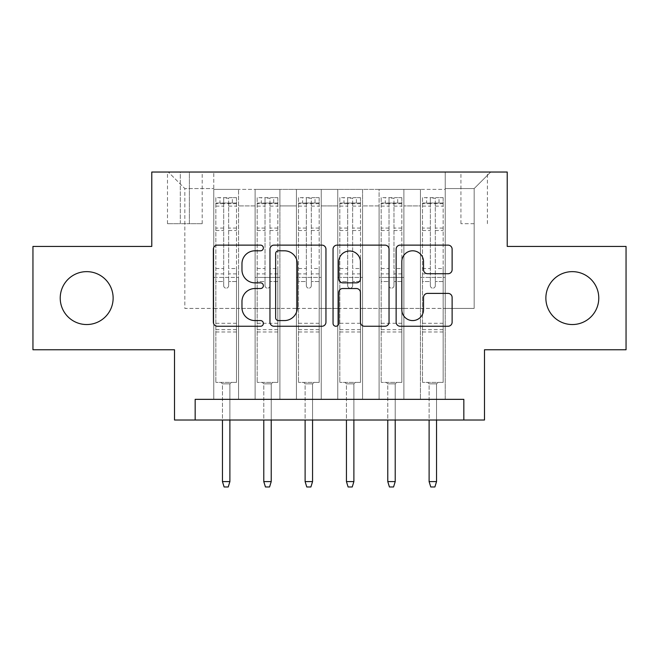 <?xml version="1.0" encoding="UTF-8"?>
<svg xmlns="http://www.w3.org/2000/svg" width="659" height="659" viewBox="0 0 659 659"><rect width="100%" height="100%" fill="white"/><g stroke="black" fill="none" stroke-linecap="round" stroke-linejoin="round"><path stroke-width="0.49" stroke-dasharray="3.29 2.47" d="M263.369 247.957A2.842 2.842 0 0 0 260.536 245.123L217.429 245.123A4.053 4.053 0 0 0 213.368 249.176L213.368 322.202A4.053 4.053 0 0 0 217.429 326.254L260.536 326.254A2.842 2.842 0 0 0 263.369 323.421A2.842 2.842 0 0 0 260.536 320.579L254.951 320.579A12.982 12.982 0 0 1 241.968 307.596L241.968 301.509A12.982 12.982 0 0 1 254.951 288.527L260.536 288.527A2.842 2.842 0 0 0 263.369 285.693A2.842 2.842 0 0 0 260.536 282.851L254.951 282.851A12.982 12.982 0 0 1 241.968 269.869L241.968 263.781A12.982 12.982 0 0 1 254.951 250.799L260.536 250.799A2.842 2.842 0 0 0 263.369 247.957M545.866 298.09A26.451 26.451 0 0 0 572.317 324.541A26.451 26.451 0 0 0 598.776 298.09A26.451 26.451 0 0 0 572.317 271.64A26.451 26.451 0 0 0 545.866 298.09M60.224 298.09A26.451 26.451 0 0 0 86.683 324.541A26.451 26.451 0 0 0 113.134 298.09A26.451 26.451 0 0 0 86.683 271.64A26.451 26.451 0 0 0 60.224 298.09M474.159 172.032L460.929 172.032L474.159 172.032M474.159 223.689L460.929 223.689L474.159 223.689M626.05 246.425L626.05 349.756L484.489 349.756L484.489 420.014L174.511 420.014L174.511 349.756L32.95 349.756L32.95 246.425L151.776 246.425L151.776 172.032L507.224 172.032L507.224 246.425L626.05 246.425M445.229 399.346L445.229 189.388L213.771 189.388L213.771 399.346L238.574 399.346L213.771 399.346L238.574 399.346L213.771 399.346L213.771 189.388L238.574 189.388L238.574 399.346L238.574 189.388L238.574 308.42L255.107 308.42L238.574 308.42L238.574 189.388L213.771 189.388L445.229 189.388L445.229 399.346L420.426 399.346L420.426 189.388L379.098 189.388L379.098 399.346L379.098 189.388L403.893 189.388L403.893 399.346L403.893 189.388L403.893 308.42L403.893 189.388L420.426 189.388L420.426 399.346L445.229 399.346L420.426 399.346L445.229 399.346L445.229 188.565L445.229 308.42L474.159 308.42L474.159 188.565L445.229 188.565L474.159 188.565L474.159 308.42L445.229 308.42L445.229 277.423L445.229 399.346M379.098 399.346L403.893 399.346L379.098 399.346L403.893 399.346L379.098 399.346L379.098 277.423L379.098 308.42L362.565 308.42L362.565 205.921L362.565 308.42L379.098 308.42L379.098 205.921L379.098 308.42L420.426 308.42L403.893 308.42L403.893 277.423L403.893 308.42L379.098 308.42L379.098 277.423L403.893 277.423L403.893 399.346L403.893 277.423L379.098 277.423L379.098 399.346M362.565 399.346L362.565 189.388L337.762 189.388L337.762 399.346L337.762 189.388L362.565 189.388L362.565 399.346L337.762 399.346L362.565 399.346L337.762 399.346L362.565 399.346L362.565 277.423L362.565 399.346M321.238 399.346L321.238 189.388L296.435 189.388L296.435 399.346L296.435 189.388L321.238 189.388L321.238 399.346L296.435 399.346L321.238 399.346L296.435 399.346L321.238 399.346L321.238 205.921L321.238 308.42L337.762 308.42L321.238 308.42L321.238 277.423L321.238 399.346M279.902 399.346L279.902 189.388L255.107 189.388L255.107 399.346L255.107 189.388L279.902 189.388L279.902 399.346L255.107 399.346L279.902 399.346L255.107 399.346L279.902 399.346L279.902 277.423L279.902 399.346M420.426 205.921L420.426 308.42L420.426 189.388L420.426 205.921L403.893 205.921L420.426 205.921M337.762 205.921L337.762 308.42L337.762 189.388L321.238 189.388L321.238 205.921L321.238 189.388L337.762 189.388L337.762 205.921L321.238 205.921L337.762 205.921M279.902 205.921L279.902 308.42L279.902 189.388L279.902 205.921L296.435 205.921L296.435 308.42L279.902 308.42L296.435 308.42L296.435 189.388L279.902 189.388L296.435 189.388L296.435 205.921L279.902 205.921M195.171 420.014L195.171 399.346L195.171 420.014L195.171 399.346L463.829 399.346L195.171 399.346L463.829 399.346L463.829 420.014M180.294 172.032L167.485 172.032L180.294 172.032L180.294 223.689L167.485 223.689L189.388 223.689L180.294 223.689L180.294 172.032M189.388 172.032L202.198 172.032L189.388 172.032L189.388 223.689L202.198 223.689L189.388 223.689L189.388 172.032M445.229 172.032L213.771 172.032L490.691 172.032L445.229 172.032L445.229 189.388L445.229 172.032M213.771 172.032L168.309 172.032L213.771 172.032L213.771 308.42L184.841 308.42L184.841 188.565L213.771 188.565L184.841 188.565L168.309 172.032L184.841 188.565L184.841 308.42L213.771 308.42L213.771 172.032M255.107 205.921L255.107 308.42L255.107 189.388L238.574 189.388L255.107 189.388L255.107 205.921L238.574 205.921L255.107 205.921M379.098 189.388L362.565 189.388L362.565 205.921L362.565 189.388L379.098 189.388L379.098 205.921L379.098 189.388M337.762 308.42L362.565 308.42L337.762 308.42L337.762 277.423L337.762 308.42M296.435 308.42L321.238 308.42L296.435 308.42L296.435 277.423L296.435 308.42M255.107 308.42L279.902 308.42L279.902 277.423L279.902 308.42L255.107 308.42L255.107 277.423L279.902 277.423L255.107 277.423L255.107 399.346L255.107 308.42M213.771 308.42L238.574 308.42L238.574 277.423L238.574 399.346L238.574 277.423L238.574 308.42L213.771 308.42L213.771 277.423L238.574 277.423L213.771 277.423L213.771 399.346L213.771 308.42M420.426 308.42L445.229 308.42L420.426 308.42L420.426 277.423L420.426 308.42M213.771 277.423L238.574 277.423L213.771 277.423M255.107 277.423L279.902 277.423L255.107 277.423M296.435 277.423L321.238 277.423L296.435 277.423L296.435 399.346L296.435 277.423L321.238 277.423L296.435 277.423M337.762 277.423L362.565 277.423L337.762 277.423L337.762 399.346L337.762 277.423L362.565 277.423L337.762 277.423M379.098 277.423L403.893 277.423L379.098 277.423M420.426 277.423L445.229 277.423L420.426 277.423L420.426 399.346L420.426 277.423L445.229 277.423L420.426 277.423M490.691 172.032L474.159 188.565L490.691 172.032M325.95 322.202L325.95 249.176A4.053 4.053 0 0 0 321.897 245.123L274.02 245.123A4.053 4.053 0 0 0 269.968 249.176L269.968 322.202A4.053 4.053 0 0 0 274.02 326.254L321.897 326.254A4.053 4.053 0 0 0 325.95 322.202M278.485 250.799A2.842 2.842 0 0 0 275.643 253.641L275.643 317.737A2.842 2.842 0 0 0 278.485 320.579L284.367 320.579A12.982 12.982 0 0 0 297.349 307.596L297.349 263.781A12.982 12.982 0 0 0 284.367 250.799L278.485 250.799M337.103 245.123L384.98 245.123A4.053 4.053 0 0 1 389.032 249.176L389.032 322.202A4.053 4.053 0 0 1 384.98 326.254L364.493 326.254A4.053 4.053 0 0 1 360.432 322.202L360.432 292.588A4.053 4.053 0 0 0 356.379 288.527L342.787 288.527A4.053 4.053 0 0 0 338.726 292.588L338.726 323.421A2.842 2.842 0 0 1 335.892 326.254A2.842 2.842 0 0 1 333.05 323.421L333.05 249.176A4.053 4.053 0 0 1 337.103 245.123M360.432 261.854A10.849 10.849 0 0 0 349.583 251.005A10.849 10.849 0 0 0 338.726 261.854L338.726 278.79A4.053 4.053 0 0 0 342.787 282.851L356.379 282.851A4.053 4.053 0 0 0 360.432 278.79L360.432 261.854M427.576 273.724L448.062 273.724A4.053 4.053 0 0 0 452.123 269.663L452.123 249.176A4.053 4.053 0 0 0 448.062 245.123L400.194 245.123A4.053 4.053 0 0 0 396.133 249.176L396.133 322.202A4.053 4.053 0 0 0 400.194 326.254L448.062 326.254A4.053 4.053 0 0 0 452.123 322.202L452.123 297.456A4.053 4.053 0 0 0 448.062 293.395L427.576 293.395A4.053 4.053 0 0 0 423.523 297.456L423.523 309.73A10.849 10.849 0 0 1 412.666 320.579A10.849 10.849 0 0 1 401.817 309.73L401.817 261.656A10.849 10.849 0 0 1 412.666 250.799A10.849 10.849 0 0 1 423.523 261.656L423.523 269.663A4.053 4.053 0 0 0 427.576 273.724M223.689 285.693A2.479 2.479 0 0 0 226.169 288.172A2.479 2.479 0 0 1 223.689 285.693L223.689 281.55L223.689 285.693M236.4 197.651L232.372 197.651L232.372 203.03L236.507 203.03L236.507 197.659L215.839 197.659L215.839 382.401L215.839 281.55L223.689 281.55L223.689 273.897L215.839 273.897M215.839 197.659L215.839 281.55L223.689 281.55L223.689 204.109C225.345 202.675 226.993 202.675 228.648 204.109L228.648 268.526L236.507 268.526L236.507 382.401L215.839 382.401L231.342 382.401L229.892 383.851L222.454 383.851L229.892 383.851L229.892 481.597L222.454 481.597L222.454 383.851L221.004 382.401L222.454 383.851L222.454 420.014M236.507 203.03L236.507 268.526M236.507 197.659L236.507 382.401L231.342 382.401L229.892 383.851L229.892 420.014M232.372 197.651L215.946 197.651M232.372 203.03L219.974 203.03L219.974 197.651M215.839 203.03L236.4 203.03M215.946 203.03L219.974 203.03M228.648 285.693A2.479 2.479 0 0 1 226.169 288.172A2.479 2.479 0 0 0 228.648 285.693L228.648 281.55L228.648 285.693M236.507 273.897L228.648 273.897L228.648 281.55L228.648 268.526M228.648 273.897L228.648 198.161L223.689 198.161L223.689 273.897M236.507 331.979L215.839 331.979M222.454 481.597L224.109 486.968L228.236 486.968L229.892 481.597M223.689 204.109L223.689 198.161M228.648 204.109L228.648 198.161M265.025 285.693A2.479 2.479 0 0 0 267.505 288.172A2.479 2.479 0 0 1 265.025 285.693L265.025 281.55L265.025 285.693M277.736 197.651L273.699 197.651L273.699 203.03L277.834 203.03L277.834 197.659L257.175 197.659L257.175 382.401L257.175 281.55L265.025 281.55L265.025 273.897L257.175 273.897M257.175 197.659L257.175 281.55L265.025 281.55L265.025 204.109C266.673 202.675 268.328 202.675 269.984 204.109L269.984 268.526L277.834 268.526L277.834 382.401L257.175 382.401L272.669 382.401L271.22 383.851L263.781 383.851L271.22 383.851L271.22 481.597L263.781 481.597L263.781 383.851L262.34 382.401L263.781 383.851L263.781 420.014M277.834 203.03L277.834 268.526M277.834 197.659L277.834 382.401L272.669 382.401L271.22 383.851L271.22 420.014M273.699 197.651L257.274 197.651M273.699 203.03L261.302 203.03L261.302 197.651M257.175 203.03L277.736 203.03M257.274 203.03L261.302 203.03M269.984 285.693A2.479 2.479 0 0 1 267.505 288.172A2.479 2.479 0 0 0 269.984 285.693L269.984 281.55L269.984 285.693M277.834 273.897L269.984 273.897L269.984 281.55L269.984 268.526M269.984 273.897L269.984 198.161L265.025 198.161L265.025 273.897M277.834 331.979L257.175 331.979M263.781 481.597L265.437 486.968L269.572 486.968L271.22 481.597M265.025 204.109L265.025 198.161M269.984 204.109L269.984 198.161M306.353 285.693A2.479 2.479 0 0 0 308.832 288.172A2.479 2.479 0 0 1 306.353 285.693L306.353 281.55L306.353 285.693M319.063 197.651L315.035 197.651L315.035 203.03L319.17 203.03L319.17 197.659L298.502 197.659L298.502 382.401L298.502 281.55L306.353 281.55L306.353 273.897L298.502 273.897M298.502 197.659L298.502 281.55L306.353 281.55L306.353 204.109C308 202.675 309.656 202.675 311.312 204.109L311.312 268.526L319.17 268.526L319.17 382.401L298.502 382.401L313.997 382.401L312.555 383.851L305.117 383.851L312.555 383.851L312.555 481.597L305.117 481.597L305.117 383.851L303.667 382.401L305.117 383.851L305.117 420.014M319.17 203.03L319.17 268.526M319.17 197.659L319.17 382.401L313.997 382.401L312.555 383.851L312.555 420.014M315.035 197.651L298.601 197.651M315.035 203.03L302.638 203.03L302.638 197.651M298.502 203.03L319.063 203.03M298.601 203.03L302.638 203.03M311.312 285.693A2.479 2.479 0 0 1 308.832 288.172A2.479 2.479 0 0 0 311.312 285.693L311.312 281.55L311.312 285.693M319.17 273.897L311.312 273.897L311.312 281.55L311.312 268.526M311.312 273.897L311.312 198.161L306.353 198.161L306.353 273.897M319.17 331.979L298.502 331.979M305.117 481.597L306.764 486.968L310.9 486.968L312.555 481.597M306.353 204.109L306.353 198.161M311.312 204.109L311.312 198.161M347.688 285.693A2.479 2.479 0 0 0 350.168 288.172A2.479 2.479 0 0 1 347.688 285.693L347.688 281.55L347.688 285.693M360.399 197.651L356.362 197.651L356.362 203.03L360.498 203.03L360.498 197.659L339.83 197.659L339.83 382.401L339.83 281.55L347.688 281.55L347.688 273.897L339.83 273.897M339.83 197.659L339.83 281.55L347.688 281.55L347.688 204.109C349.336 202.675 350.992 202.675 352.647 204.109L352.647 268.526L360.498 268.526L360.498 382.401L339.83 382.401L355.333 382.401L353.883 383.851L346.445 383.851L353.883 383.851L353.883 481.597L346.445 481.597L346.445 383.851L345.003 382.401L346.445 383.851L346.445 420.014M360.498 203.03L360.498 268.526M360.498 197.659L360.498 382.401L355.333 382.401L353.883 383.851L353.883 420.014M356.362 197.651L339.937 197.651M356.362 203.03L343.965 203.03L343.965 197.651M339.83 203.03L360.399 203.03M339.937 203.03L343.965 203.03M352.647 285.693A2.479 2.479 0 0 1 350.168 288.172A2.479 2.479 0 0 0 352.647 285.693L352.647 281.55L352.647 285.693M360.498 273.897L352.647 273.897L352.647 281.55L352.647 268.526M352.647 273.897L352.647 198.161L347.688 198.161L347.688 273.897M360.498 331.979L339.83 331.979M346.445 481.597L348.1 486.968L352.236 486.968L353.883 481.597M347.688 204.109L347.688 198.161M352.647 204.109L352.647 198.161M389.016 285.693A2.479 2.479 0 0 0 391.495 288.172A2.479 2.479 0 0 1 389.016 285.693L389.016 281.55L389.016 285.693M401.726 197.651L397.698 197.651L397.698 203.03L401.825 203.03L401.825 197.659L381.166 197.659L381.166 382.401L381.166 281.55L389.016 281.55L389.016 273.897L381.166 273.897M381.166 197.659L381.166 281.55L389.016 281.55L389.016 204.109C390.663 202.675 392.319 202.675 393.975 204.109L393.975 268.526L401.825 268.526L401.825 382.401L381.166 382.401L396.66 382.401L395.219 383.851L387.78 383.851L395.219 383.851L395.219 481.597L387.78 481.597L387.78 383.851L386.331 382.401L387.78 383.851L387.78 420.014M401.825 203.03L401.825 268.526M401.825 197.659L401.825 382.401L396.66 382.401L395.219 383.851L395.219 420.014M397.698 197.651L381.264 197.651M397.698 203.03L385.301 203.03L385.301 197.651M381.166 203.03L401.726 203.03M381.264 203.03L385.301 203.03M393.975 285.693A2.479 2.479 0 0 1 391.495 288.172A2.479 2.479 0 0 0 393.975 285.693L393.975 281.55L393.975 285.693M401.825 273.897L393.975 273.897L393.975 281.55L393.975 268.526M393.975 273.897L393.975 198.161L389.016 198.161L389.016 273.897M401.825 331.979L381.166 331.979M387.78 481.597L389.428 486.968L393.563 486.968L395.219 481.597M389.016 204.109L389.016 198.161M393.975 204.109L393.975 198.161M430.352 285.693A2.479 2.479 0 0 0 432.831 288.172A2.479 2.479 0 0 1 430.352 285.693L430.352 281.55L430.352 285.693M443.054 197.651L439.026 197.651L439.026 203.03L443.161 203.03L443.161 197.659L422.493 197.659L422.493 382.401L422.493 281.55L430.352 281.55L430.352 273.897L422.493 273.897M422.493 197.659L422.493 281.55L430.352 281.55L430.352 204.109C431.999 202.675 433.647 202.675 435.311 204.109L435.311 268.526L443.161 268.526L443.161 382.401L422.493 382.401L437.996 382.401L436.546 383.851L429.108 383.851L436.546 383.851L436.546 481.597L429.108 481.597L429.108 383.851L427.658 382.401L429.108 383.851L429.108 420.014M443.161 203.03L443.161 268.526M443.161 197.659L443.161 382.401L437.996 382.401L436.546 383.851L436.546 420.014M439.026 197.651L422.6 197.651M439.026 203.03L426.628 203.03L426.628 197.651M422.493 203.03L443.054 203.03M422.6 203.03L426.628 203.03M435.311 285.693A2.479 2.479 0 0 1 432.831 288.172A2.479 2.479 0 0 0 435.311 285.693L435.311 281.55L435.311 285.693M443.161 273.897L435.311 273.897L435.311 281.55L435.311 268.526M435.311 273.897L435.311 198.161L430.352 198.161L430.352 273.897M443.161 331.979L422.493 331.979M429.108 481.597L430.764 486.968L434.891 486.968L436.546 481.597M430.352 204.109L430.352 198.161M435.311 204.109L435.311 198.161M379.098 205.921L362.565 205.921L379.098 205.921M236.507 323.297L215.839 323.297M236.507 281.55L228.648 281.55L236.507 281.55M215.839 268.526L223.689 268.526M223.689 228.088L215.839 228.088M236.507 228.088L228.648 228.088M215.839 230.502L223.689 230.502M228.648 230.502L236.507 230.502M223.689 203.689L215.839 203.689M215.839 206.102L223.689 206.102M236.507 203.689L228.648 203.689M228.648 206.102L236.507 206.102M236.507 329.648L215.839 329.648M277.834 323.297L257.175 323.297M277.834 281.55L269.984 281.55L277.834 281.55M257.175 268.526L265.025 268.526M265.025 228.088L257.175 228.088M277.834 228.088L269.984 228.088M257.175 230.502L265.025 230.502M269.984 230.502L277.834 230.502M265.025 203.689L257.175 203.689M257.175 206.102L265.025 206.102M277.834 203.689L269.984 203.689M269.984 206.102L277.834 206.102M277.834 329.648L257.175 329.648M319.17 323.297L298.502 323.297M319.17 281.55L311.312 281.55L319.17 281.55M298.502 268.526L306.353 268.526M306.353 228.088L298.502 228.088M319.17 228.088L311.312 228.088M298.502 230.502L306.353 230.502M311.312 230.502L319.17 230.502M306.353 203.689L298.502 203.689M298.502 206.102L306.353 206.102M319.17 203.689L311.312 203.689M311.312 206.102L319.17 206.102M319.17 329.648L298.502 329.648M360.498 323.297L339.83 323.297M360.498 281.55L352.647 281.55L360.498 281.55M339.83 268.526L347.688 268.526M347.688 228.088L339.83 228.088M360.498 228.088L352.647 228.088M339.83 230.502L347.688 230.502M352.647 230.502L360.498 230.502M347.688 203.689L339.83 203.689M339.83 206.102L347.688 206.102M360.498 203.689L352.647 203.689M352.647 206.102L360.498 206.102M360.498 329.648L339.83 329.648M401.825 323.297L381.166 323.297M401.825 281.55L393.975 281.55L401.825 281.55M381.166 268.526L389.016 268.526M389.016 228.088L381.166 228.088M401.825 228.088L393.975 228.088M381.166 230.502L389.016 230.502M393.975 230.502L401.825 230.502M389.016 203.689L381.166 203.689M381.166 206.102L389.016 206.102M401.825 203.689L393.975 203.689M393.975 206.102L401.825 206.102M401.825 329.648L381.166 329.648M443.161 323.297L422.493 323.297M443.161 281.55L435.311 281.55L443.161 281.55M422.493 268.526L430.352 268.526M430.352 228.088L422.493 228.088M443.161 228.088L435.311 228.088M422.493 230.502L430.352 230.502M435.311 230.502L443.161 230.502M430.352 203.689L422.493 203.689M422.493 206.102L430.352 206.102M443.161 203.689L435.311 203.689M435.311 206.102L443.161 206.102M443.161 329.648L422.493 329.648M460.929 223.689L460.929 172.032M167.485 223.689L167.485 172.032M202.198 223.689L202.198 172.032M487.388 223.689L487.388 172.032"/><path stroke-width="0.99" d="M263.369 247.957A2.842 2.842 0 0 0 260.536 245.123L217.429 245.123A4.053 4.053 0 0 0 213.368 249.176L213.368 322.202A4.053 4.053 0 0 0 217.429 326.254L260.536 326.254A2.842 2.842 0 0 0 263.369 323.421A2.842 2.842 0 0 0 260.536 320.579L254.951 320.579A12.982 12.982 0 0 1 241.968 307.596L241.968 301.509A12.982 12.982 0 0 1 254.951 288.527L260.536 288.527A2.842 2.842 0 0 0 263.369 285.693A2.842 2.842 0 0 0 260.536 282.851L254.951 282.851A12.982 12.982 0 0 1 241.968 269.869L241.968 263.781A12.982 12.982 0 0 1 254.951 250.799L260.536 250.799A2.842 2.842 0 0 0 263.369 247.957M545.866 298.09A26.451 26.451 0 0 0 572.317 324.541A26.451 26.451 0 0 0 598.776 298.09A26.451 26.451 0 0 0 572.317 271.64A26.451 26.451 0 0 0 545.866 298.09M60.224 298.09A26.451 26.451 0 0 0 86.683 324.541A26.451 26.451 0 0 0 113.134 298.09A26.451 26.451 0 0 0 86.683 271.64A26.451 26.451 0 0 0 60.224 298.09M448.062 273.724A4.053 4.053 0 0 0 452.123 269.663L452.123 249.176A4.053 4.053 0 0 0 448.062 245.123L400.194 245.123A4.053 4.053 0 0 0 396.133 249.176L396.133 322.202A4.053 4.053 0 0 0 400.194 326.254L448.062 326.254A4.053 4.053 0 0 0 452.123 322.202L452.123 297.456A4.053 4.053 0 0 0 448.062 293.395L427.576 293.395A4.053 4.053 0 0 0 423.523 297.456L423.523 309.73A10.849 10.849 0 0 1 412.666 320.579A10.849 10.849 0 0 1 401.817 309.73L401.817 261.656A10.849 10.849 0 0 1 412.666 250.799A10.849 10.849 0 0 1 423.523 261.656L423.523 269.663A4.053 4.053 0 0 0 427.576 273.724L448.062 273.724M463.829 420.014L484.489 420.014L484.489 349.756L626.05 349.756L626.05 246.425L507.224 246.425L507.224 172.032L151.776 172.032L151.776 246.425L32.95 246.425L32.95 349.756L174.511 349.756L174.511 420.014L463.829 420.014L463.829 399.346L195.171 399.346L195.171 420.014M325.95 249.176A4.053 4.053 0 0 0 321.897 245.123L274.02 245.123A4.053 4.053 0 0 0 269.968 249.176L269.968 322.202A4.053 4.053 0 0 0 274.02 326.254L321.897 326.254A4.053 4.053 0 0 0 325.95 322.202L325.95 249.176M337.103 245.123L384.98 245.123A4.053 4.053 0 0 1 389.032 249.176L389.032 322.202A4.053 4.053 0 0 1 384.98 326.254L364.493 326.254A4.053 4.053 0 0 1 360.432 322.202L360.432 292.588A4.053 4.053 0 0 0 356.379 288.527L342.787 288.527A4.053 4.053 0 0 0 338.726 292.588L338.726 323.421A2.842 2.842 0 0 1 335.892 326.254A2.842 2.842 0 0 1 333.05 323.421L333.05 249.176A4.053 4.053 0 0 1 337.103 245.123M278.485 250.799A2.842 2.842 0 0 0 275.643 253.641L275.643 317.737A2.842 2.842 0 0 0 278.485 320.579L284.367 320.579A12.982 12.982 0 0 0 297.349 307.596L297.349 263.781A12.982 12.982 0 0 0 284.367 250.799L278.485 250.799M360.432 261.854A10.849 10.849 0 0 0 349.583 251.005A10.849 10.849 0 0 0 338.726 261.854L338.726 278.79A4.053 4.053 0 0 0 342.787 282.851L356.379 282.851A4.053 4.053 0 0 0 360.432 278.79L360.432 261.854M229.892 481.597L228.236 486.968L224.109 486.968L222.454 481.597L229.892 481.597L229.892 420.014M222.454 481.597L222.454 420.014M271.22 481.597L269.572 486.968L265.437 486.968L263.781 481.597L271.22 481.597L271.22 420.014M263.781 481.597L263.781 420.014M312.555 481.597L310.9 486.968L306.764 486.968L305.117 481.597L312.555 481.597L312.555 420.014M305.117 481.597L305.117 420.014M353.883 481.597L352.236 486.968L348.1 486.968L346.445 481.597L353.883 481.597L353.883 420.014M346.445 481.597L346.445 420.014M395.219 481.597L393.563 486.968L389.428 486.968L387.78 481.597L395.219 481.597L395.219 420.014M387.78 481.597L387.78 420.014M436.546 481.597L434.891 486.968L430.764 486.968L429.108 481.597L436.546 481.597L436.546 420.014M429.108 481.597L429.108 420.014"/></g></svg>
